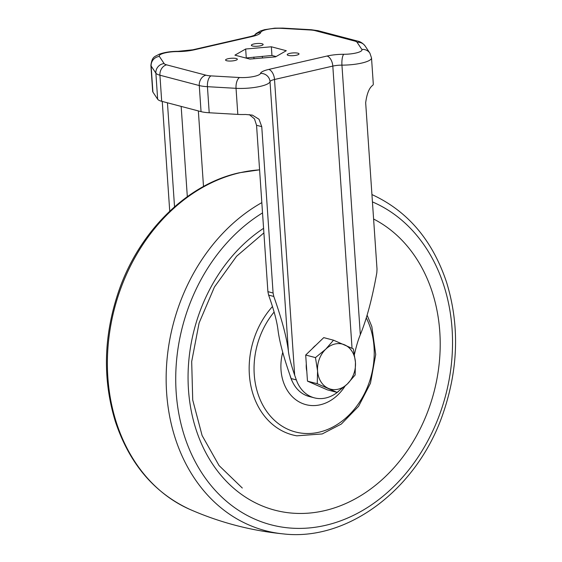 <?xml version="1.0" encoding="UTF-8"?>
<svg xmlns="http://www.w3.org/2000/svg" width="562" height="562" viewBox="0 0 562 562"><rect width="100%" height="100%" fill="white"/><g stroke="black" fill="none" stroke-linecap="round" stroke-linejoin="round"><path stroke-width="0.84" d="M337.081 392.402L327.309 389.838L307.477 381.134L305.693 355.036L323.747 337.629L333.526 340.2L353.358 348.897L355.451 362.265L355.135 375.002L347.316 384.015L337.081 392.402L317.249 383.706L317.565 370.969L315.472 357.601L305.693 355.036M306.81 371.327A22.396 17.956 -75.3 0 1 306.297 363.839M312.346 348.623A22.396 17.956 -75.3 0 1 316.02 345.082M317.249 383.706L307.477 381.134M315.472 357.601L325.7 349.22L333.526 340.2M328.37 388.37A23.295 18.672 -75.3 0 1 317.565 370.969A23.295 18.672 -75.3 0 1 325.7 349.22A23.295 18.672 -75.3 0 1 344.647 344.864A23.295 18.672 -75.3 0 1 355.451 362.265A23.295 18.672 -75.3 0 1 347.316 384.015A23.295 18.672 -75.3 0 1 328.37 388.37M292.69 382.23A34.935 28.009 -75.3 0 1 289.992 375.219M345.04 386.115A44.553 35.722 -75.3 0 1 306.164 404.71A44.553 35.722 -75.3 0 1 281.007 369.88A44.553 35.722 -75.3 0 1 282.735 352.325M261.752 126.647L259.033 119.256L252.373 115.112L245.573 114.479A23.295 5.395 176.1 0 1 237.817 114.409L209.212 112.765A23.295 5.395 176.1 0 1 201.048 111.634L161.701 101.293A23.295 5.395 176.1 0 1 157.655 99.221L152.913 92.091A23.295 5.395 176.1 0 1 152.667 91.402L150.89 65.318A23.295 5.395 -3.9 0 0 151.136 66.007L155.878 73.137A23.295 5.395 -3.9 0 0 159.917 75.21L199.271 85.55A23.295 5.395 -3.9 0 0 207.434 86.681L236.04 88.325A23.295 5.395 -3.9 0 0 270.02 81.666L288.397 351.208C286.676 337.432 281.815 319.181 273.799 296.462L273.09 293.02L261.752 126.647L256.553 125.284L254.488 118.877L249.268 114.571M169.731 211.193L162.249 101.441M288.397 351.208C289.142 357.228 291.235 365.216 294.671 375.17L296.336 379.912A35.835 28.732 104.7 0 0 314.348 397.847A35.835 28.732 104.7 0 0 338.717 391.208M354.467 354.32C356.273 346.241 358.226 339.694 360.319 334.678L341.942 65.136A10.748 2.487 -3.9 0 0 332.809 66.091L352.044 348.257M360.319 334.678C366.74 319.033 372.241 298.401 376.821 272.788L377.018 269.135L365.672 102.769C366.867 93.615 369.248 87.77 372.817 85.241A23.295 5.395 176.1 0 0 373.294 84.026L371.517 57.942L369.887 53.158L365.145 46.035C362.989 43.281 360.432 41.623 357.474 41.061L318.127 30.713A8.957 7.18 104.7 0 0 315.254 30.685A14.331 3.323 -3.9 0 0 310.231 29.99L281.625 28.346A14.331 3.323 -3.9 0 0 260.712 32.448A19.705 4.566 -3.9 0 1 252.471 36.439L194.185 49.835A19.705 4.566 -3.9 0 1 177.43 51.585A14.331 3.323 -3.9 0 0 159.383 56.439L164.125 63.562A14.331 3.323 -3.9 0 0 166.612 64.841L205.966 75.182A14.331 3.323 -3.9 0 0 210.989 75.884L239.595 77.521A14.331 3.323 -3.9 0 0 260.508 73.418A8.957 8.69 14 0 1 270.02 81.666A10.748 2.487 -3.9 0 1 274.516 79.488L332.809 66.091A8.957 4.939 77.1 0 0 327.035 56.038L268.748 69.428A19.705 4.566 -3.9 0 0 260.508 73.418M273.799 296.462L268.615 295.099C273.764 309.522 276.89 321.113 277.986 329.873C279.349 340.916 283.185 355.563 289.493 373.807L291.158 378.556A35.835 28.732 104.7 0 0 309.17 396.484L314.348 397.847M268.615 295.099L267.898 291.65L256.553 125.284M174.536 206.823L167.448 102.804M276.075 56.565L271.945 55.476L245.735 57.998M271.355 46.786L245.664 49.006L234.923 55.153L249.865 59.087L275.556 56.86L286.297 50.713L271.355 46.786L271.945 55.476M246.254 57.703L245.664 49.006M296.539 55.195A5.915 1.37 -3.9 0 0 299.019 53.896A5.915 1.37 -3.9 0 0 293.027 52.933A5.915 1.37 -3.9 0 0 287.217 54.704A5.915 1.37 -3.9 0 0 290.456 55.694A5.915 1.37 -3.9 0 0 296.539 55.195M234.881 60.527A5.915 1.37 -3.9 0 0 237.361 59.228A5.915 1.37 -3.9 0 0 231.368 58.265A5.915 1.37 -3.9 0 0 225.566 60.036A5.915 1.37 -3.9 0 0 228.797 61.026A5.915 1.37 -3.9 0 0 234.881 60.527M260.663 45.768A5.915 1.37 -3.9 0 0 263.142 44.468A5.915 1.37 -3.9 0 0 257.15 43.506A5.915 1.37 -3.9 0 0 251.347 45.276A5.915 1.37 -3.9 0 0 254.579 46.267A5.915 1.37 -3.9 0 0 260.663 45.768M371.932 194.571A176.756 141.715 -75.3 0 1 372.423 194.789L371.932 194.571M372.423 194.789C407.857 211.256 432.578 240.445 446.586 282.356C459.702 325.18 458.437 369.178 442.779 414.342C417.137 488.975 347.969 541.529 283.297 533.9A176.756 141.715 -75.3 0 1 166.577 392.114A176.756 141.715 -75.3 0 1 261.829 202.629M283.297 533.9C250.75 530.654 219.51 522.442 189.577 509.27L189.577 509.27A176.756 141.715 -75.3 0 1 109.745 331.629A176.756 141.715 -75.3 0 1 239.918 172.752A176.756 141.715 -75.3 0 1 259.595 169.85M372.43 201.898A169.619 135.997 -75.3 0 1 421.24 452.185A169.619 135.997 -75.3 0 1 202.573 474.096A169.619 135.997 -75.3 0 1 262.524 212.907M373.597 219.025A154.515 123.886 -75.3 0 1 409.473 447.521A154.515 123.886 -75.3 0 1 212.626 464.17A154.515 123.886 -75.3 0 1 263.578 228.334M367.112 315.163L371.84 326.571L375.718 354.517L370.463 383.249L358.605 406.291L341.345 424.043L322.216 433.941L296.806 435.824A77.219 61.911 -75.3 0 1 250.645 384.717A77.219 61.911 -75.3 0 1 272.472 306.536M366.291 317.909A73.643 59.045 -75.3 0 1 347.555 416.47A73.643 59.045 -75.3 0 1 266.634 411.321A73.643 59.045 -75.3 0 1 274.115 312.043M152.913 92.091L151.136 66.007A8.957 8.641 -33.6 0 1 159.383 56.439M157.655 99.221L155.878 73.137A8.957 8.641 -33.6 0 1 164.125 63.562M161.701 101.293L159.917 75.21A8.957 7.18 -75.3 0 1 166.612 64.841M201.048 111.634L199.271 85.55A8.957 7.18 104.7 0 1 205.966 75.182M209.212 112.765L207.434 86.681A8.957 4.166 93.3 0 1 210.989 75.884M237.817 114.409L236.04 88.325A8.957 4.166 93.3 0 1 239.595 77.521M294.671 375.17L274.516 79.488A8.957 4.939 77.1 0 0 268.748 69.428M327.035 56.038A19.705 4.566 -3.9 0 1 343.789 54.282A8.957 2.508 90.1 0 0 341.942 65.136A23.295 5.395 -3.9 0 0 371.517 57.942M187.322 196.672L181.168 106.415M203.5 186.486L198.351 110.925M253.996 58.729L253.876 57.043M262.454 57.998L262.342 56.312M343.789 54.282A14.331 3.323 -3.9 0 0 361.837 49.428L357.095 42.305A14.331 3.323 -3.9 0 0 354.608 41.026L315.254 30.685M150.89 65.318C152.239 55.954 154.88 56.895 159.025 54.289C164.385 52.329 170.722 51.339 178.035 51.325A8.957 2.508 90.1 0 0 177.43 51.585M178.035 51.325L192.773 49.8A8.957 4.939 77.1 0 1 194.185 49.835M192.773 49.8L251.059 36.404A8.957 4.939 77.1 0 1 252.471 36.439M254.516 35.385A8.957 8.69 14 0 1 260.712 32.448M361.837 49.428A8.957 8.641 -33.6 0 1 369.887 53.158M254.249 35.483L256.012 33.579L260.494 30.966L264.456 29.709L274.72 28.17L282.735 28.1A8.957 4.166 93.3 0 0 281.625 28.346M357.095 42.305A8.957 8.641 -33.6 0 1 365.145 46.035M282.735 28.1L311.334 29.737A8.957 4.166 93.3 0 0 310.231 29.99M354.608 41.026A8.957 7.18 -75.3 0 1 357.474 41.061M273.09 293.02L267.898 291.65M296.336 379.912L291.158 378.556M242.306 488.034L219.061 465.568L202.102 435.529L192.724 400.025L191.684 361.584L199.096 322.988L214.438 287.02L236.581 256.258L263.887 232.893M259.588 169.822L239.173 172.794C187.35 184.167 139.917 230.743 119.221 289.718C103.563 334.882 102.298 378.879 115.414 421.697C129.422 463.608 154.143 492.804 189.577 509.27M251.059 36.404L255.106 35.118L254.094 36.038M311.334 29.737L318.127 30.713"/></g></svg>
